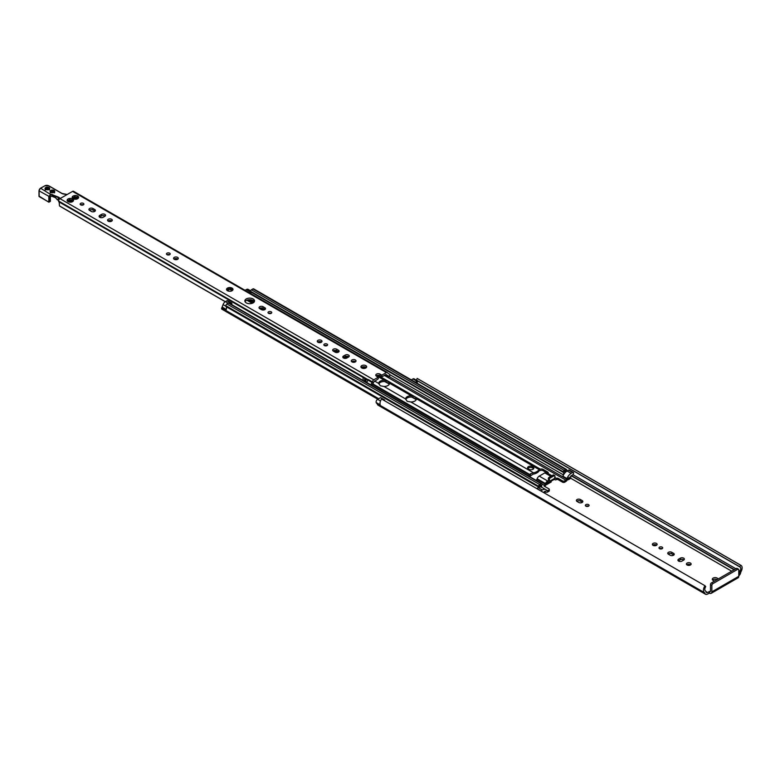 <?xml version="1.0" encoding="UTF-8"?>
<svg xmlns="http://www.w3.org/2000/svg" width="780" height="780" viewBox="0 0 780 780"><rect width="100%" height="100%" fill="white"/><g stroke="black" fill="none" stroke-linecap="round" stroke-linejoin="round"><path stroke-width="1.17" d="M588.539 504.641A1.862 1.082 180 0 1 589.085 505.401A1.862 1.082 180 0 1 587.213 506.483A1.862 1.082 180 0 1 585.351 505.401A1.862 1.082 180 0 1 586.501 504.406A1.862 1.082 180 0 1 588.539 504.641M588.481 506.191A1.862 1.082 -0 0 0 585.946 506.191M577.063 501.472A2.369 1.365 180 0 1 576.371 500.507A2.369 1.365 180 0 1 577.834 499.239A2.369 1.365 180 0 1 580.417 499.541L582.143 500.536A2.369 1.365 180 0 1 582.835 501.501A2.369 1.365 180 0 1 581.373 502.768A2.369 1.365 180 0 1 578.789 502.466L577.063 501.472M582.397 502.291A2.369 1.365 -0 0 0 582.143 502.115L580.417 501.121A2.369 1.365 -0 0 0 576.8 501.296M711.867 585.4L711.867 591.844A3.227 1.862 60 0 1 711.204 593.326A3.227 1.862 60 0 1 709.585 593.17L707.518 594.067A3.91 2.262 -60 0 1 705.559 594.262A3.91 2.262 -60 0 1 704.847 593.239L704.779 592.995A1.073 0.624 120 0 0 704.584 592.712A5.46 3.149 -60 0 1 704.574 592.702A5.46 3.149 -60 0 1 704.993 585.731L705.734 586.648A3.52 2.028 120 0 0 705.539 591.025A3.013 1.745 -60 0 1 705.549 591.035A3.013 1.745 -60 0 1 706.105 591.815L706.173 592.069A1.979 1.141 120 0 0 706.534 592.585A1.979 1.141 120 0 0 707.518 592.488L709.585 591.581A1.297 0.751 -120 0 0 710.229 591.649A1.297 0.751 -120 0 0 710.502 591.055L710.502 584.61L711.867 585.4A1.433 0.829 -60 0 1 712.881 583.645L711.516 582.845A1.433 0.829 120 0 0 710.502 584.61M714.85 580.925A2.876 1.657 180 0 1 713.134 580.447A2.876 1.657 180 0 1 712.296 579.277A2.876 1.657 180 0 1 715.006 577.619A2.876 1.657 180 0 1 718.019 579.091M659.519 548.672A1.862 1.082 180 0 1 658.973 547.911A1.862 1.082 180 0 1 660.835 546.829A1.862 1.082 180 0 1 662.707 547.911A1.862 1.082 180 0 1 661.557 548.905A1.862 1.082 180 0 1 659.519 548.672M653.075 545.356A2.369 1.365 180 0 1 652.382 544.391A2.369 1.365 180 0 1 654.751 543.017A2.369 1.365 180 0 1 657.121 544.391A2.369 1.365 180 0 1 655.658 545.649A2.369 1.365 180 0 1 653.075 545.356M687.092 564.993A2.369 1.365 180 0 1 686.4 564.028A2.369 1.365 180 0 1 688.769 562.663A2.369 1.365 180 0 1 691.139 564.028A2.369 1.365 180 0 1 689.676 565.295A2.369 1.365 180 0 1 687.092 564.993M678.61 559.163L680.335 558.168A2.369 1.365 180 0 1 682.919 557.866A2.369 1.365 180 0 1 684.382 559.133A2.369 1.365 180 0 1 683.69 560.099L681.964 561.103A2.369 1.365 180 0 1 679.38 561.395A2.369 1.365 180 0 1 677.917 560.128A2.369 1.365 180 0 1 678.61 559.163L678.61 560.742A2.369 1.365 -0 0 0 678.356 560.927M673.53 553.303A2.369 1.365 180 0 1 674.232 554.268A2.369 1.365 180 0 1 672.769 555.535A2.369 1.365 180 0 1 670.186 555.233L668.46 554.239A2.369 1.365 180 0 1 667.758 553.274A2.369 1.365 180 0 1 669.221 552.006A2.369 1.365 180 0 1 671.804 552.308L673.53 553.303L673.53 554.882L671.804 553.888A2.369 1.365 -0 0 0 668.197 554.063M717.093 579.628A2.876 1.657 -0 0 0 712.647 580.067M662.103 548.701A1.862 1.082 -0 0 0 659.568 548.701M656.682 545.181A2.369 1.365 -0 0 0 652.811 545.181M690.7 564.817A2.369 1.365 -0 0 0 686.829 564.817M683.943 559.923A2.369 1.365 -0 0 0 680.335 559.748L678.61 560.742M705.559 594.262L378.066 405.181A3.91 2.262 -60 0 1 377.344 404.167L377.286 403.913A1.073 0.624 120 0 0 377.091 403.64A5.46 3.149 -60 0 1 377.072 403.63A5.46 3.149 -60 0 1 376.184 402.538A2.155 1.248 -60 0 1 377.618 399.34L380.562 397.644L384.628 399.984L384.628 400.764M416.364 380.162L414.043 378.827A2.155 1.248 120 0 0 412.961 378.934L411.323 379.88M546.643 484.614L551.216 481.981L550.758 481.377M736.388 568.483L737.763 569.273A1.433 0.829 -60 0 1 738.484 569.205L737.11 568.415A1.433 0.829 120 0 0 736.388 568.483L711.516 582.845M738.484 569.205A1.433 0.829 -60 0 1 738.777 569.868L738.777 576.313L711.867 591.844M711.204 593.326L738.114 577.795A3.227 1.862 -120 0 0 738.777 576.313M737.763 569.273L712.881 583.645M704.584 592.712L377.081 403.63L704.574 592.702M738.777 574.197A1.979 1.141 120 0 0 739.401 572.881L739.469 572.549A3.013 1.745 -60 0 1 740.025 571.126A3.52 2.028 120 0 0 740.035 567.05A3.52 2.028 120 0 0 739.83 566.962L740.571 565.188A5.46 3.149 -60 0 1 741 565.373A5.46 3.149 -60 0 1 740.99 571.691A1.073 0.624 120 0 0 740.795 572.198L740.727 572.53A3.91 2.262 -60 0 1 738.777 575.903M416.773 380.445A3.52 2.028 -60 0 1 417.222 381.176A3.52 2.028 -60 0 1 417.105 383.224M741 565.373L417.563 378.641A5.46 3.149 120 0 0 417.134 378.456L416.403 380.231L739.82 566.953L416.393 380.221M415.389 382.229L417.027 381.284A2.155 1.248 -60 0 1 417.222 381.176M383.945 400.374L384.628 399.984M704.993 585.731L381.566 398.999A5.46 3.149 120 0 0 380.25 404.888L376.184 402.538M417.134 378.456L740.571 565.188M549.393 479.632L549.646 481.25A2.301 1.326 60 0 1 549.169 482.293L554.249 479.369A2.301 1.326 -120 0 0 554.716 478.315L554.98 476.112A1.073 0.624 120 0 0 554.755 475.624L553.634 474.981A1.073 0.624 120 0 0 553.098 475.03L549.032 477.38L550.154 478.023A1.073 0.624 120 0 0 549.393 479.339L548.272 478.696A1.073 0.624 -60 0 1 549.032 477.38M540.755 490.903A1.433 0.829 -60 0 1 540.881 490.815L542.353 489.967A6.825 3.939 -60 0 1 545.766 489.635A6.825 3.939 -60 0 1 546.526 490.347L546.751 490.659A1.433 0.829 120 0 0 546.907 490.805A1.433 0.829 120 0 0 547.628 490.737L548.886 490.015A1.433 0.829 0 0 0 549.305 489.421A1.433 0.829 0 0 0 548.886 488.836L544.06 486.057L544.382 485.277A1.433 0.829 120 0 0 545.269 484.185L545.503 483.581A3.451 1.989 -60 0 1 547.609 480.958L548.379 480.928L548.525 479.135M554.755 475.624A1.073 0.624 120 0 0 554.209 475.673L550.154 478.023M549.169 482.293A2.301 1.326 60 0 1 548.018 482.186L547.433 482.342A1.433 0.829 120 0 0 546.556 483.434L546.322 484.039A3.451 1.989 -60 0 1 544.635 486.389M567.606 479.427L568.23 479.778L570.511 478.462L570.872 476.931A3.52 2.028 -60 0 1 570.463 476.522L572.617 474.844A1.433 0.829 120 0 0 573.553 473.577A1.433 0.829 120 0 0 573.339 472.427L569.273 470.077A1.433 0.829 120 0 0 568.562 470.155L567.089 470.993A6.825 3.939 120 0 0 566.446 471.422A6.825 3.939 -60 0 0 565.091 472.66A6.825 3.939 120 0 0 564.827 472.963A6.825 3.939 -60 0 0 562.916 476.19L563.423 474.893A3.052 1.765 120 0 0 563.452 472.456A1.219 0.702 -60 0 1 563.355 472.036L563.355 471.861A1.219 0.702 -60 0 1 564.213 470.369L565.715 469.502A1.433 0.829 -60 0 1 566.436 469.433A1.433 0.829 -60 0 1 566.728 470.096L566.728 470.408A1.433 0.829 -60 0 1 566.543 471.188A3.52 2.028 120 0 0 566.446 471.422M573.339 472.427A1.433 0.829 120 0 0 572.617 472.495L571.155 473.343A6.825 3.939 120 0 0 566.972 478.54L566.758 479.105A1.433 0.829 -60 0 1 565.88 480.197L564.623 480.919L564.623 482.215A1.433 0.829 180 0 1 562.594 482.215L557.768 479.427L556.598 479.515A3.451 1.989 -60 0 1 554.873 479.69A3.451 1.989 -60 0 1 554.483 479.329L554.414 479.232M564.623 482.215L565.705 481.591A3.451 1.989 120 0 0 567.811 478.969L569.273 477.302A5.099 2.945 120 0 0 569.507 477.75L568.23 478.491L568.23 479.778M569 477.457L569.507 477.75M536.689 488.563A1.433 0.829 -60 0 1 536.825 488.475L538.288 487.627A6.825 3.939 -60 0 1 538.931 487.305A6.825 3.939 -60 0 1 540.296 486.973A6.825 3.939 -60 0 1 540.559 486.973A6.825 3.939 -60 0 1 541.7 487.285L545.766 489.635M549.305 489.421L549.305 490.717A1.433 0.829 180 0 1 548.886 491.302L547.804 491.927A3.451 1.989 -60 0 1 546.078 492.092A3.451 1.989 -60 0 1 545.698 491.731L545.279 491.147L544.235 491.761A5.099 2.945 -60 0 1 543.992 492.482L545.279 491.741L544.85 493.272M554.921 477.555L554.716 477.438A3.451 1.989 -60 0 1 554.921 477.555A3.451 1.989 -60 0 1 555.311 477.916L555.545 478.247A1.433 0.829 120 0 0 555.711 478.403A1.433 0.829 120 0 0 556.423 478.325L557.768 478.14L562.594 480.919A1.433 0.829 -0 0 0 564.623 480.919M551.821 475.771L546.546 472.719A3.451 1.989 120 0 0 544.82 472.894L539.233 476.112A3.451 1.989 120 0 0 537.118 478.744L536.884 479.349A1.433 0.829 -60 0 1 536.445 480.08L535.948 480.402M528.508 476.112L530.517 473.752L533.462 472.787A8.473 4.894 0 0 0 539.048 469.56L539.419 468.604L540.55 469.16A2.155 1.248 180 0 1 543.094 469.375L547.609 471.978A2.155 1.248 180 0 1 548.242 472.865A2.155 1.248 180 0 1 547.979 473.45L547.609 473.626M547.931 473.509A2.155 1.248 0 0 0 547.609 473.275L543.094 470.662A2.155 1.248 0 0 0 540.784 470.389L539.136 470.691A8.473 4.894 180 0 1 533.198 474.123L529.503 476.531M539.428 470.73L539.526 468.799M539.672 469.082L377.969 375.297M565.091 472.66A5.099 2.945 -60 0 1 565.715 470.798L564.544 471.471A4.631 2.671 -60 0 1 564.827 472.963M538.931 487.305A3.52 2.028 120 0 0 538.834 487.188A1.433 0.829 -60 0 1 538.649 486.623L538.649 486.301A1.433 0.829 -60 0 1 539.663 484.546L541.164 483.678A1.219 0.702 -60 0 1 541.778 483.619A1.219 0.702 -60 0 1 542.032 484.175L542.032 484.351A1.219 0.702 -60 0 1 541.925 484.877A3.052 1.765 120 0 0 541.963 487.276L542.149 487.549M540.559 486.973A4.631 2.671 -60 0 1 540.832 485.16L539.663 485.833A5.099 2.945 -60 0 1 540.296 486.973M533.608 468.76A2.876 1.657 -0 0 0 532.993 468.234L532.486 467.941A2.876 1.657 -0 0 0 527.807 468.468M532.486 466.645L532.993 466.937A2.876 1.657 180 0 1 533.832 468.117A2.876 1.657 180 0 1 532.058 469.648A2.876 1.657 180 0 1 528.928 469.287L528.421 468.994A2.876 1.657 180 0 1 527.582 467.825A2.876 1.657 180 0 1 529.347 466.284A2.876 1.657 180 0 1 532.486 466.645L532.486 467.941M384.325 380.231C387.397 380.738 389.123 381.732 389.503 383.214A5.382 3.11 180 0 1 389.503 383.331A5.382 3.11 180 0 1 383.906 386.441L380.308 385.788L378.739 383.458A5.382 3.11 180 0 1 378.729 383.331A5.382 3.11 180 0 1 384.325 380.231L376.506 375.716M411.235 395.762C414.307 396.269 416.032 397.264 416.413 398.755A5.382 3.11 180 0 1 416.413 398.873A5.382 3.11 180 0 1 410.826 401.983L407.219 401.329L405.649 398.99A5.382 3.11 180 0 1 405.639 398.873A5.382 3.11 180 0 1 411.235 395.762L389.503 383.214M385.242 381.615L389.376 384.004L384.696 381.537A5.382 3.11 -0 0 0 378.846 383.994M412.152 397.147L416.286 399.545L411.616 397.069A5.382 3.11 -0 0 0 405.756 399.535M252.213 303.313L246.87 300.222M226.415 308.841A3.52 2.028 -60 0 1 225.8 310.43L225.8 310.284A3.52 2.028 120 0 0 226.21 309.406L226.415 308.841A3.52 2.028 -60 0 0 226.064 306.608L538.834 487.188M541.778 483.619L229.008 303.04A1.219 0.702 120 0 0 228.394 303.098L226.892 303.966A1.433 0.829 120 0 0 225.878 305.721L225.878 306.043A1.433 0.829 120 0 0 226.064 306.608M230.041 303.644L230.958 303.118A1.365 0.79 -60 0 1 231.641 303.049A1.365 0.79 -60 0 1 231.67 304.58M231.641 303.049L227.575 300.7A1.365 0.79 120 0 0 226.892 300.768L225.42 301.626A3.802 2.194 120 0 0 223.06 304.6L222.144 307.057A3.52 2.028 -60 0 1 221.734 307.934L221.588 308.763L226.161 311.425M221.588 308.763L222.095 309.055M249.093 292.646L250.351 291.915A3.802 2.194 -60 0 1 250.633 291.769A1.219 0.702 120 0 0 250.682 291.876A3.052 1.765 -60 0 1 250.848 293.66M245.027 290.296L246.295 289.575A3.802 2.194 -60 0 1 248.196 289.38L250.663 290.813M566.436 469.433L253.656 288.853A1.433 0.829 120 0 0 252.944 288.931L251.443 289.79A1.219 0.702 120 0 0 250.585 291.291L250.585 291.466A1.219 0.702 120 0 0 250.633 291.769M248.381 299.803L253.412 302.708M544.771 491.449L545.279 491.741M271.148 313.365A1.862 1.082 0 0 0 268.613 313.365M268.554 313.336A1.862 1.082 180 0 1 268.008 312.565A1.862 1.082 180 0 1 269.88 311.493A1.862 1.082 180 0 1 271.742 312.565A1.862 1.082 180 0 1 270.592 313.57A1.862 1.082 180 0 1 268.554 313.336M169.591 254.728A1.862 1.082 0 0 0 167.056 254.728M167.008 254.699A1.862 1.082 180 0 1 166.462 253.939A1.862 1.082 180 0 1 168.324 252.866A1.862 1.082 180 0 1 170.196 253.939A1.862 1.082 180 0 1 169.046 254.933A1.862 1.082 180 0 1 167.008 254.699M265.054 309.465A2.369 1.365 0 0 0 264.8 309.29L263.075 308.295A2.369 1.365 0 0 0 259.467 308.471M264.8 307.7A2.369 1.365 180 0 1 265.493 308.675A2.369 1.365 180 0 1 264.03 309.933A2.369 1.365 180 0 1 261.446 309.64L259.721 308.646A2.369 1.365 180 0 1 259.028 307.671A2.369 1.365 180 0 1 260.491 306.413A2.369 1.365 180 0 1 263.075 306.706L264.8 307.7L264.8 309.29M317.957 342.264A2.369 1.365 180 0 1 317.265 341.299A2.369 1.365 180 0 1 319.634 339.934A2.369 1.365 180 0 1 322.003 341.299A2.369 1.365 180 0 1 320.541 342.566A2.369 1.365 180 0 1 317.957 342.264M321.565 342.089A2.369 1.365 0 0 0 317.704 342.089M174.272 259.301A2.369 1.365 180 0 1 173.57 258.336A2.369 1.365 180 0 1 175.939 256.971A2.369 1.365 180 0 1 178.308 258.336A2.369 1.365 180 0 1 176.845 259.603A2.369 1.365 180 0 1 174.272 259.301M177.879 259.126A2.369 1.365 0 0 0 174.008 259.126M72.842 198.5A3.227 1.862 180 0 1 72.209 197.125L72.423 196.648A3.227 1.862 180 0 1 74.168 195.643L74.987 195.517A3.227 1.862 180 0 1 77.376 195.887L77.981 196.189L77.659 196.891C76.879 198.276 77.035 198.617 78.127 197.896L78.614 197.603L78.39 198.081A3.227 1.862 180 0 1 77.698 198.685A3.227 1.862 180 0 1 76.645 199.085L75.826 199.212A3.227 1.862 180 0 1 73.447 198.841L73.544 198.89M77.279 198.851A0.916 0.526 180 0 1 77.113 198.539L78.127 198.286M77.971 196.228A3.227 1.862 180 0 1 78.614 197.603M73.164 198.822L72.209 197.125M77.376 195.887L76.947 196.482C76.118 197.837 75.533 197.749 75.202 196.209L75.192 197.438A0.916 0.526 180 0 1 75.202 197.379L75.202 196.482M78.39 198.081L76.586 199.192M74.314 197.603A0.916 0.526 180 0 1 74.412 197.837L74.227 196.365C74.49 197.905 74.061 198.159 72.949 197.096L72.949 197.876M72.423 196.648L72.949 197.096M77.269 197.476L76.947 197.652A0.916 0.526 180 0 1 75.192 197.438M75.192 197.291L74.402 197.077M371.787 385.476L373.327 382.902A1.433 0.829 -60 0 0 373.678 382.005L378.281 378.787L378.281 377.208L376.506 376.184A2.515 1.453 180 0 1 375.765 375.16A2.515 1.453 180 0 1 377.315 373.815A2.515 1.453 180 0 1 380.055 374.127L381.829 375.16L381.829 376.74L380.055 375.716A2.515 1.453 0 0 0 376.174 375.95M381.829 376.74L386.441 374.644A1.433 0.829 120 0 0 386.724 375.102A1.433 0.829 120 0 0 386.782 375.131L388.186 375.687L388.84 377.032L389.707 376.418L389.707 374.761A1.433 0.829 120 0 0 389.405 374.098A1.433 0.829 120 0 0 389.337 374.069L387.699 373.074A1.94 1.121 120 0 0 387.319 372.45A1.94 1.121 120 0 0 386.353 372.548L381.829 375.16M225.264 301.714L60.421 206.544L59.475 205.9L59.261 203.112A3.052 1.765 120 0 0 58.812 201.786A1.433 0.829 -60 0 1 58.607 201.191L58.607 201.025A1.94 1.121 -60 0 1 59.972 198.656L72.569 191.383A1.94 1.121 -60 0 1 73.534 191.285L387.319 372.45M378.281 377.208L373.756 379.821A1.94 1.121 -60 0 0 372.411 381.907L370.773 384.784A1.433 0.829 -60 0 0 370.724 384.862M67.343 199.582A3.227 1.862 180 0 1 69.088 198.569L69.917 198.442A3.227 1.862 180 0 1 72.296 198.812L72.901 199.163A3.227 1.862 180 0 1 73.534 200.538L73.32 201.016A3.227 1.862 180 0 1 72.618 201.611A3.227 1.862 180 0 1 71.575 202.02L70.746 202.147A3.227 1.862 180 0 1 68.367 201.776L67.763 201.435A3.227 1.862 180 0 1 67.129 200.05L67.88 200.031C68.981 201.084 69.41 200.84 69.157 199.29L69.332 200.772A0.916 0.526 180 0 1 68.318 201.298M253.12 298.935A4.846 2.798 180 0 1 254.543 300.914A4.846 2.798 180 0 1 249.698 303.712A4.846 2.798 180 0 1 244.842 300.914A4.846 2.798 180 0 1 247.835 298.331A4.846 2.798 180 0 1 253.12 298.935M228.296 291.077A3.227 1.862 180 0 1 227.477 290.735A3.227 1.862 180 0 1 226.57 289.117A3.227 1.862 180 0 1 229.261 287.567A3.227 1.862 180 0 1 232.645 288.561A3.227 1.862 180 0 1 232.05 290.735A3.227 1.862 180 0 1 228.296 291.077M361.774 367.975A2.876 1.657 180 0 1 360.935 366.805A2.876 1.657 180 0 1 363.811 365.147A2.876 1.657 180 0 1 366.678 366.805A2.876 1.657 180 0 1 364.904 368.335A2.876 1.657 180 0 1 361.774 367.975M83.333 203.346A1.862 1.082 180 0 1 83.879 204.107A1.862 1.082 180 0 1 82.007 205.189A1.862 1.082 180 0 1 80.145 204.107A1.862 1.082 180 0 1 81.295 203.112A1.862 1.082 180 0 1 83.333 203.346M111.608 219.258A2.369 1.365 180 0 1 112.3 220.233A2.369 1.365 180 0 1 109.931 221.598A2.369 1.365 180 0 1 107.562 220.233A2.369 1.365 180 0 1 109.024 218.966A2.369 1.365 180 0 1 111.608 219.258M89.622 210.434A2.369 1.365 180 0 1 88.93 209.469A2.369 1.365 180 0 1 90.392 208.211A2.369 1.365 180 0 1 92.976 208.504L94.702 209.498A2.369 1.365 180 0 1 95.394 210.464A2.369 1.365 180 0 1 93.931 211.731A2.369 1.365 180 0 1 91.348 211.439L89.622 210.434M99.781 215.368L101.507 214.364A2.369 1.365 180 0 1 104.091 214.071A2.369 1.365 180 0 1 105.553 215.339A2.369 1.365 180 0 1 104.861 216.304L103.135 217.298A2.369 1.365 180 0 1 100.552 217.591A2.369 1.365 180 0 1 99.089 216.333A2.369 1.365 180 0 1 99.781 215.368L99.781 216.947A2.369 1.365 0 0 0 99.528 217.123M327.044 344.058A1.862 1.082 180 0 1 327.59 344.819A1.862 1.082 180 0 1 325.728 345.891A1.862 1.082 180 0 1 323.856 344.819A1.862 1.082 180 0 1 325.016 343.824A1.862 1.082 180 0 1 327.044 344.058M355.329 359.97A2.369 1.365 180 0 1 356.021 360.935A2.369 1.365 180 0 1 353.652 362.31A2.369 1.365 180 0 1 351.283 360.935A2.369 1.365 180 0 1 352.745 359.677A2.369 1.365 180 0 1 355.329 359.97M333.343 351.146A2.369 1.365 180 0 1 332.651 350.181A2.369 1.365 180 0 1 334.113 348.913A2.369 1.365 180 0 1 336.697 349.216L338.423 350.21A2.369 1.365 180 0 1 339.115 351.175A2.369 1.365 180 0 1 337.652 352.443A2.369 1.365 180 0 1 335.069 352.141L333.343 351.146M343.502 356.07L345.228 355.075A2.369 1.365 180 0 1 347.812 354.783A2.369 1.365 180 0 1 349.274 356.041A2.369 1.365 180 0 1 348.572 357.016L346.846 358.01A2.369 1.365 180 0 1 344.273 358.303A2.369 1.365 180 0 1 342.8 357.045A2.369 1.365 180 0 1 343.502 356.07L343.502 357.659A2.369 1.365 0 0 0 343.239 357.835M74.412 197.837A0.916 0.526 180 0 1 73.398 198.364M72.901 199.163L72.579 199.826C71.809 201.211 71.965 201.542 73.047 200.83L73.534 200.538M72.199 201.776A0.916 0.526 180 0 1 72.033 201.474L73.047 201.22M67.763 201.435L68.465 201.825M68.084 201.757L67.129 200.05M72.296 198.812L71.867 199.417C71.038 200.772 70.454 200.674 70.122 199.144L70.122 200.372A0.916 0.526 180 0 1 70.122 200.314L70.122 199.417M73.32 201.016L71.507 202.127M72.199 200.411L71.867 200.577A0.916 0.526 180 0 1 70.122 200.372M70.122 200.226L69.332 200.002M83.275 204.896A1.862 1.082 0 0 0 80.74 204.896M111.871 221.023A2.369 1.365 0 0 0 111.608 220.847A2.369 1.365 0 0 0 108.001 221.023M94.965 211.263A2.369 1.365 0 0 0 94.702 211.088L92.976 210.083A2.369 1.365 0 0 0 89.368 210.259M105.115 216.128A2.369 1.365 0 0 0 101.507 215.953L99.781 216.947M326.995 345.608A1.862 1.082 0 0 0 324.46 345.608M355.582 361.735A2.369 1.365 0 0 0 355.329 361.559A2.369 1.365 0 0 0 351.721 361.735M338.676 351.965A2.369 1.365 0 0 0 338.423 351.79L336.697 350.795A2.369 1.365 0 0 0 333.089 350.971M348.835 356.831A2.369 1.365 0 0 0 345.228 356.655L343.502 357.659M366.337 367.594A2.876 1.657 0 0 0 363.811 366.727A2.876 1.657 0 0 0 361.286 367.594M232.147 289.906L230.207 289.721L230.207 289.039M230.207 289.555L228.696 289.36L228.696 289.985L227.351 290.306M254.339 301.714A4.846 2.798 0 0 0 253.12 300.524A4.846 2.798 0 0 0 245.047 301.714M363.217 380.523L362.963 377.257L366.015 379.022L365.878 382.063M59.475 205.9L225.352 301.665M228.062 291.067L226.57 289.117L227.731 289.497L229.261 287.567L230.207 288.834L232.645 288.561L232.011 290.755M232.079 289.985L232.05 290.735M230.217 288.707L230.207 289.721M227.731 290.345L228.559 288.502M365.45 381.82L364.046 381.001M103.594 215.572L104.861 216.304M249.337 299.715L253.87 302.328M347.315 356.275L348.582 357.006M372.411 381.907L368.345 379.558L366.707 382.444A1.433 0.829 120 0 0 366.668 382.522M57.34 199.846L56.491 198.793M56.55 198.949L55.526 197.632M51.714 196.053L55.214 197.496L51.714 196.053L49.296 197.399L51.724 196.131M49.296 197.399L49.237 196.511L50.924 194.668L52.397 195.059L58.256 197.594L58.256 200.245M60.333 198.442L59.124 197.516A3.227 1.862 0 0 0 58.471 197.135L50.973 194.22L48.789 196.482L48.828 202.186L39.107 196.16M48.75 202.03L39.175 196.618L39.107 190.593A1.794 1.034 120 0 1 40.375 188.389L44.694 185.903M52.611 194.6L52.709 196.414M49.237 196.511L39.107 190.886A2.155 1.248 -60 0 1 40.628 188.243L50.924 194.668M50.271 201.143L49.257 202.03L49.257 197.516M50.466 196.482L50.359 196.618A1.433 0.829 -120 0 0 50.271 197.038L50.271 201.435L49.257 202.03M580.417 501.121L580.417 499.541M582.143 502.115L582.143 500.536M706.036 591.63L707.518 592.488M709.585 593.17L709.585 591.581L710.502 591.055M570.745 478.257L731.708 571.194M546.38 483.902L549.081 482.342M709.078 593.17L709.078 591.581M571.106 475.712L734.087 569.819M738.777 572.52L739.401 572.881M571.418 475.537L734.409 569.634M738.777 572.159L739.469 572.549M572.9 474.63L735.92 568.757M738.777 570.404L740.025 571.126M416.383 380.075L739.81 566.807M412.961 378.934L417.027 381.284M377.618 399.34L380.503 401.008M377.286 403.913L704.779 592.995M377.344 404.167L704.847 593.239M671.804 552.308L671.804 553.888M680.335 558.168L680.335 559.748M549.393 479.339L548.272 478.696M553.098 475.03L554.209 475.673M548.525 480.597L548.018 482.186M554.716 478.315L549.646 481.25M568.562 470.155L572.617 472.495M567.089 470.993L571.155 473.343M562.916 476.19L566.972 478.54M536.825 488.475L540.881 490.815M538.288 487.627L542.353 489.967M544.06 485.462L544.06 486.057M547.716 480.889L547.716 482.186M556.754 478.14L556.754 479.427M557.768 478.14L557.768 479.427M562.594 480.919L562.594 482.215M548.886 490.015L548.886 491.302M530.517 475.907L530.517 473.752M543.094 469.375L543.094 470.662M547.609 471.978L547.609 473.275M532.993 468.234L532.993 466.937M261.222 307.895L264.498 309.787M270.231 313.092L270.894 313.472M319.459 341.513L321.009 342.41M326.079 345.345L326.742 345.725M334.844 350.395L338.12 352.287M345.472 356.538L347.431 357.669M353.476 361.159L355.027 362.056M363.188 366.766L365.547 368.121M259.721 308.285L262.724 310.021M317.957 341.913L319.235 342.644M333.343 350.795L336.346 352.521M344.36 357.152L346.261 358.254M351.985 361.549L353.252 362.29M361.784 367.214L363.938 368.462M416.413 398.755L539.048 469.56M372.382 384.365L529.386 475.02M410.826 401.983L533.462 472.787M383.906 386.441L405.649 398.99M374.468 380.991L378.739 383.458M372.733 383.828L529.717 474.464M386.041 381.878L389.152 383.672M412.952 397.42L416.062 399.214M225.8 310.43L378.709 398.716M225.878 306.043L538.649 486.623M225.878 305.721L538.649 486.301M226.892 303.966L539.663 484.546M228.394 303.098L541.164 483.678M546.019 489.811L547.628 490.737M539.233 476.112L547.609 480.958M537.118 478.744L545.503 483.581M221.734 307.934L225.8 310.284M221.588 308.431L225.654 310.781M222.144 307.057L226.21 309.406M223.06 304.6L225.898 306.238M225.42 301.626L228.189 303.215M226.892 300.768L230.958 303.118M246.295 289.575L250.351 291.915M541.983 483.892L544.382 485.277M547.979 473.45L551.908 475.722M554.716 477.34L556.423 478.325M544.82 472.894L550.817 476.346M536.884 479.349L545.269 484.185M252.944 288.931L565.715 469.502M251.443 289.79L564.213 470.369M250.585 291.291L563.355 471.861M250.585 291.466L563.355 472.036M250.682 291.876L563.452 472.456M389.688 374.585L563.423 474.893M389.395 376.711L566.758 479.105M384.257 375.346L565.88 480.197M225.654 310.927L378.202 398.999M225.654 311.132L378.027 399.106M544.986 491.322L545.698 491.731M263.075 306.706L263.075 308.295M76.947 196.482L76.947 197.652M72.569 191.383L386.353 372.548M59.972 198.656L373.756 379.821M71.867 199.417L71.867 200.577M67.88 200.031L67.88 200.811M380.055 374.127L380.055 375.716M58.812 201.786L363.188 377.52M231.348 289.165L231.348 290.014M364.611 378.212L364.611 380.913M365.06 378.466L365.06 381.049M385.954 374.361L386.441 374.644M386.86 375.16L388.333 376.009M385.086 374.868L388.333 376.74M366.707 382.444L370.773 384.784M368.14 380.231L372.206 382.57M368.316 379.782L372.382 382.122M365.898 379.08L368.072 380.338M58.607 201.191L368.267 379.977M58.607 201.025L368.306 379.831M345.228 356.655L345.228 355.075M336.697 350.795L336.697 349.216M338.423 351.79L338.423 350.21M101.507 215.953L101.507 214.364M92.976 210.083L92.976 208.504M94.702 211.088L94.702 209.498M58.471 197.135L58.256 197.594A2.876 1.657 180 0 1 58.841 197.925L59.865 198.724M58.841 200.002L59.124 197.516M50.31 196.774L50.378 201.289L48.828 202.186L39 196.306L39 190.739L40.453 188.233L44.947 185.757A2.515 1.453 180 0 1 48.496 185.757L61.893 193.489A3.227 1.862 0 0 0 63.346 193.976L63.434 193.986M63.346 193.976L67.08 194.551M44.947 185.757L48.682 185.737L62.078 193.469L67.178 194.493M68.913 201.971A2.769 1.599 180 0 1 71.75 201.971M50.68 196.326L49.413 197.535M50.788 190.447A2.33 1.345 0 0 0 51.831 192.699A2.33 1.345 0 0 0 54.688 191.051A2.33 1.345 0 0 0 50.788 190.447M74.792 199.192A1.54 0.887 0 0 0 74.812 199.183L75.172 198.822A1.54 0.887 0 0 0 74.412 197.554M70.122 200.284A2.769 1.599 0 0 0 69.332 200.392M45.708 187.512A2.33 1.345 0 0 0 46.751 189.764A2.33 1.345 0 0 0 49.608 188.117A2.33 1.345 0 0 0 45.708 187.512M45.845 189.491A1.979 1.141 180 0 1 45.377 188.76A1.979 1.141 180 0 1 45.962 187.951A1.979 1.141 180 0 1 48.116 187.707A1.979 1.141 180 0 1 49.335 188.76A1.979 1.141 180 0 1 48.867 189.491M48.994 189.296A1.979 1.141 0 0 0 45.718 189.296M45.845 189.199A2.33 1.345 180 0 1 48.867 189.199M50.924 192.133A2.33 1.345 180 0 1 53.947 192.133M50.924 192.426A1.979 1.141 180 0 1 50.456 191.695A1.979 1.141 180 0 1 51.041 190.886A1.979 1.141 180 0 1 53.186 190.642A1.979 1.141 180 0 1 54.405 191.695A1.979 1.141 180 0 1 53.947 192.426M54.074 192.221A1.979 1.141 0 0 0 50.797 192.221M69.293 200.918A2.408 1.384 180 0 1 70.473 200.782M71.234 200.879A2.408 1.384 180 0 1 72.033 201.191M71.809 201.952A2.408 1.384 0 0 0 68.855 201.952M74.334 198.052A1.19 0.682 180 0 1 75.016 198.676A1.19 0.682 180 0 1 74.987 198.822M261.076 307.905L264.401 309.826M270.036 313.082L270.787 313.511M319.312 341.523L320.911 342.449M325.894 345.325L326.635 345.755M334.698 350.405L338.023 352.326M345.384 356.577L347.353 357.718M353.33 361.169L354.929 362.096M363.061 366.785L365.45 368.16M377.832 375.316L539.419 468.604M384.901 381.556L389.337 384.111M411.811 397.088L416.247 399.652M554.278 479.349L554.873 479.69M221.734 309.085L225.722 311.386M225.8 311.464L377.812 399.223M544.869 491.39L546.078 492.092M388.479 377.072L384.872 374.985M58.305 200.392L55.282 197.623L51.763 196.199L50.329 196.521M49.335 188.76C50.905 189.706 43.846 189.716 45.377 188.76M49.335 189.93C50.905 188.984 43.846 188.974 45.377 189.93M54.405 191.695C55.975 192.641 48.925 192.65 50.456 191.695M54.405 192.865C55.975 191.919 48.925 191.909 50.456 192.865M71.604 202.01L69.059 202.01M74.607 199.173L75.016 198.676"/></g></svg>

